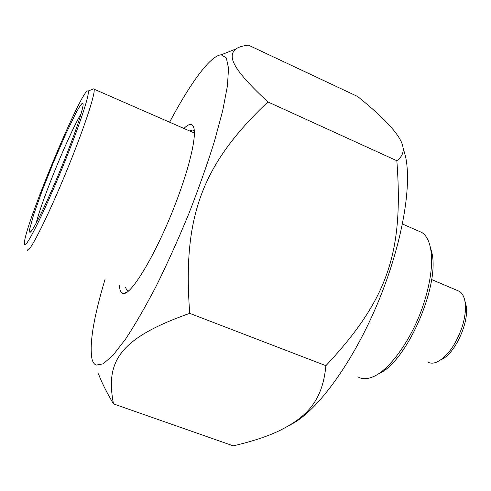 <?xml version="1.0" encoding="UTF-8"?>
<svg xmlns="http://www.w3.org/2000/svg" width="491" height="491" viewBox="0 0 491 491"><rect width="100%" height="100%" fill="white"/><g stroke="black" fill="none" stroke-linecap="round" stroke-linejoin="round"><path stroke-width="0.74" d="M403.387 148.871L405.529 156.543C412.342 187.022 401.356 248.09 376.143 306.832C350.955 365.592 315.916 412.109 291.053 424.402M113.501 403.897L233.305 445.859C251.208 441.661 265.987 436.886 277.642 431.528C306.961 417.411 322.587 400.846 325.889 365.685C388.491 298.755 403.59 251.822 396.857 160.735C401.865 156.856 403.915 152.437 403.001 147.49C401.62 136.725 386.497 119.73 357.638 96.5L248.403 45.141C242.603 45.823 238.374 47.136 235.711 49.075C227.302 56.416 232.378 68.918 267.896 101.925C202.691 163.791 182.222 215.561 189.741 313.362C118.337 338.526 105.418 362.1 113.501 403.897C106.602 392.315 101.588 382.268 98.452 373.768M104.97 279.563C93.511 317.806 89.196 344.351 92.038 359.203C92.873 362.309 94.241 364.273 96.144 365.089L103.135 363.856L113.053 355.232L125.635 339.005C135.191 324.508 145.465 306.715 156.451 285.621C167.584 263.035 178.368 239.092 188.802 213.8C198.708 188.464 207.251 164.307 214.432 141.334L222.705 110.647L227.413 85.974L228.542 68.28L226.333 57.944L221.177 54.802C210.4 55.415 190.054 83.642 169.598 122.198M189.741 313.362L325.889 365.685M267.896 101.925L396.857 160.735M189.778 131.017L192.3 130.035L194.276 130.508M128.366 291.01L126.936 290.291L125.518 287.468M119.565 285.179C119.608 290.893 120.989 293.673 123.72 293.508C132.159 294.361 158.347 249.655 176.65 200.647C189.636 166.467 196.332 137.106 193.914 128.145C192.546 123.1 189.219 123.21 183.935 128.464M417.915 230.77L421.892 232.507C425.875 235.134 428.686 240.001 430.312 247.114C433.314 261.813 431.037 280.895 423.494 304.352C412.164 338.937 389.406 370.595 372.583 376.965C366.795 379.298 361.892 379.255 357.871 376.836M457.139 290.384L459.373 291.335C461.994 292.967 463.799 296.005 464.781 300.443C466.247 307.882 465.302 316.916 461.927 327.558C455.605 345.075 447.362 356.527 437.199 361.91C433.522 363.512 430.355 363.549 427.704 362.014M378.401 373.841C406.425 362.947 440.924 283.927 431.558 251.552L430.423 247.507M441.139 359.608C455.004 354.361 470.139 320.703 465.855 304.481L465.315 302.45M36.101 223.276C38.795 212.824 44.282 197.155 52.568 176.275C62.682 150.854 74.761 124.254 81.04 113.844M27.158 249.637C28.208 256.548 51.291 210.074 71.704 158.335C86.545 121.038 95.751 91.842 94.002 89.141L93.763 88.822L92.455 89.337M66.653 157.083C46.577 207.846 24.36 252.65 24.55 243.511C22.212 231.464 82.734 85.778 87.975 91.087C90.319 91.866 81.383 120.148 66.653 157.083M64.861 158.845C76.209 130.391 83.746 107.351 83.102 103.834L82.071 103.398L79.591 106.615L75.866 113.145L65.677 134.153L53.722 161.686L42.306 190.361L33.627 214.702L29.589 229.543L29.742 232.065C31.301 235.287 49.186 198.456 64.861 158.845M405.529 156.543L403.001 147.49M221.177 54.802L235.711 49.075M127.194 291.93L123.72 293.508M128.495 290.893L126.936 290.291M421.892 232.507L402.497 224.025M459.373 291.335L431.595 279.557M465.855 304.481L464.781 300.443M431.558 251.552L430.312 247.114M87.975 91.087L93.763 88.822M94.002 89.141L194.381 133.03M30.767 231.635L29.742 232.065"/></g></svg>
